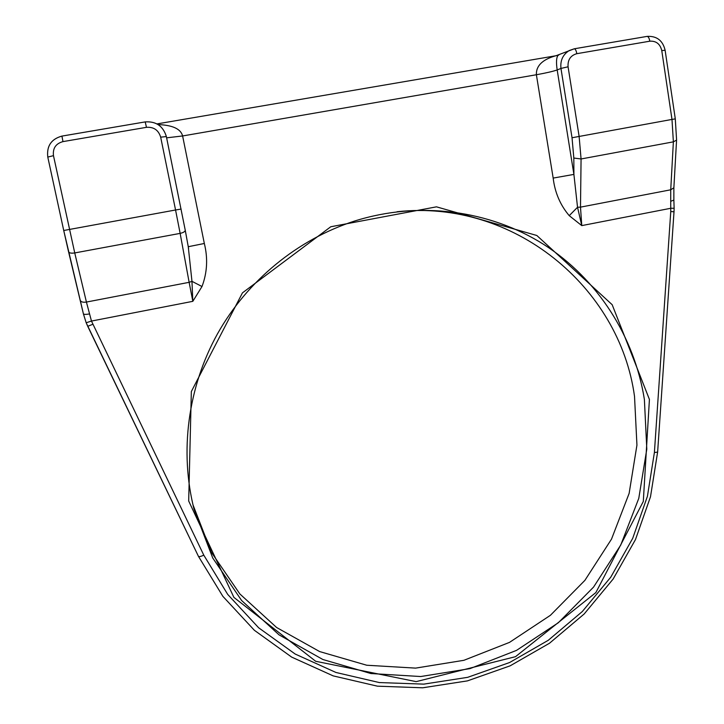 <?xml version="1.0" encoding="UTF-8"?>
<svg xmlns="http://www.w3.org/2000/svg" width="724" height="724" viewBox="0 0 724 724"><rect width="100%" height="100%" fill="white"/><g stroke="black" fill="none" stroke-linecap="round" stroke-linejoin="round"><path stroke-width="1.09" d="M558.792 55.051L557.996 55.395C556.349 57.676 556.077 62.526 557.181 69.947L573.906 174.403L577.535 207.272L581.77 225.607L670.886 208.259L674.135 208.259L673.863 200.05L670.723 201.326L670.768 211.508L654.396 452.5L647.41 496.356L632.695 538.366L610.757 577.182L582.313 611.536L548.249 640.306L509.633 662.514L467.677 677.329L423.748 684.135L379.331 682.56L335.954 672.469L295.202 654.053L258.64 627.771L227.734 594.44L203.797 555.181L91.468 321.058L192.819 301.329L191.969 281.328L188.258 246.712L204.331 243.481C208.014 258.278 207.236 272.631 201.996 286.523L192.819 301.329L189.136 282.324L86.418 302.062L91.468 321.058L86.174 322.75L83.432 313.963M649.419 399.431L643.301 501.47L595.852 592.585L515.524 656.677L416.164 681.637L315.7 661.284L233.897 597.381L188.683 500.99L191.344 391.53L242.45 292.858L330.787 226.748L436.482 206.838L536.837 235.499L612.169 304.704L649.419 399.431M670.723 201.326L670.732 189.797L580.494 207.136L581.77 225.607L569.227 215.652C560.24 205.055 554.892 192.539 553.172 178.086L536.384 74.744C536.013 65.803 542.511 59.468 555.896 55.73L558.159 55.323M644.387 399.431C634.396 336.687 597.879 279.111 543.778 244.459C489.514 210.177 419.169 200.657 354.57 221.046C297.709 239.373 247.4 280.487 217.426 333.936C187.769 387.557 179.452 451.722 194.068 509.271L212.72 557.969L241.608 600.504L279.021 634.848L322.886 659.51L370.914 673.537L420.744 676.533L470.03 668.614L516.556 650.36L558.322 622.749L593.544 587.11L620.749 545.045L638.776 498.374L646.804 449.124L644.387 399.431M192.964 504.773L211.417 552.376L239.852 593.942L276.604 627.5L319.655 651.573L366.76 665.238L415.603 668.116L463.903 660.306L509.497 642.387L550.403 615.309L584.892 580.367L611.509 539.127L629.129 493.388L636.939 445.115L634.523 396.408C619.644 286.858 513.443 198.838 397.06 211.743M556.023 55.739L574.322 48.779L646.804 36.444M89.179 313.99C85.821 314.56 83.894 314.506 83.396 313.818L80.273 300.451M670.768 211.508L674.008 211.824L674.135 208.268M553.172 178.086L573.906 174.403L573.824 158.04L572.032 137.75L671.99 119.424L661.772 50.617C660.152 43.947 656.161 40.806 649.808 41.196L576.82 53.685C570.539 55.467 567.625 59.839 568.069 66.798L579.119 136.365L581.073 158.972L673.374 141.85L670.732 189.797L673.863 187.787L673.854 199.905M158.085 124.564C172.665 125.152 180.846 128.944 182.611 135.958L204.331 243.481M53.476 155.669L47.784 157.063L63.73 230.494L80.237 300.333C80.979 301.971 83.043 302.551 86.418 302.062L74.744 252.938C71.278 253.445 69.214 253.065 68.554 251.78L63.73 230.494L175.561 209.987L160.674 137.153C158.502 130.103 153.769 126.827 146.474 127.324L62.961 141.614C55.802 143.596 52.644 148.275 53.476 155.669L74.744 252.938L180.14 233.381L189.136 282.324L191.969 281.328L201.996 286.523M573.824 158.04L581.073 158.972L580.494 207.136L577.535 207.272L569.227 215.652M62.961 141.614L61.938 136.085C51.25 139.035 46.535 146.031 47.784 157.063C46.553 146.04 51.268 139.053 61.938 136.094L145.198 121.903C156.076 121.189 163.126 126.076 166.366 136.565L185.235 230.16L166.375 136.583C163.144 126.057 156.085 121.161 145.198 121.903L146.474 127.324M572.032 137.75L560.964 68.436L557.181 69.947C553.009 71.395 546.077 72.997 536.384 74.744L182.611 135.958L166.629 137.832M203.797 555.181C200.838 556.521 199.055 556.919 198.457 556.367L86.174 322.75L83.396 313.818L68.59 251.871M92.871 324.271L87.731 326.307L86.183 322.759M185.254 230.25L188.258 246.712M568.069 66.798L560.964 68.436C560.123 60.554 562.874 54.599 569.209 50.553L574.322 48.779C575.426 49.033 576.259 50.662 576.82 53.685M188.593 248.531L185.235 230.16C185.154 231.562 183.453 232.63 180.14 233.381L175.561 209.987L181.145 209.064M673.89 187.471L676.569 140.112L673.374 141.85L671.99 119.424L675.293 118.872L665.13 50.3M160.674 137.153L166.375 136.583M145.198 121.903L61.965 136.094M87.731 326.307L198.457 556.367L222.874 596.35L254.386 630.305L291.654 657.093L333.194 675.881L377.412 686.171L422.68 687.8L467.423 680.886L510.158 665.827L549.498 643.238L584.187 613.97L613.156 579.019L635.5 539.525L650.496 496.773L657.627 452.038M654.396 452.5L657.627 452.12L674.008 211.842M675.293 118.872L676.578 139.859M661.772 50.617L665.121 50.255C662.795 40.508 656.795 35.883 647.12 36.381C648.36 36.598 649.256 38.2 649.808 41.196M193.181 505.705L194.068 509.271M63.73 230.494L47.784 157.063M557.996 55.395L156.972 123.913"/></g></svg>
